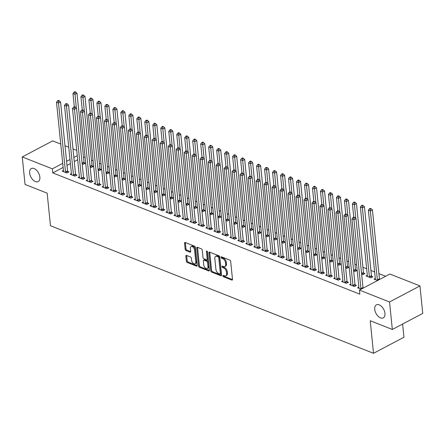 <?xml version="1.0" encoding="UTF-8"?>
<svg xmlns="http://www.w3.org/2000/svg" width="445" height="445" viewBox="0 0 445 445"><rect width="100%" height="100%" fill="white"/><g stroke="black" fill="none" stroke-linecap="round" stroke-linejoin="round"><path stroke-width="0.67" d="M222.873 275.867A0.79 0.467 -117.8 0 0 223.49 276.779L231.817 280.072A1.129 0.667 -117.8 0 0 232.245 280.072A1.129 0.667 -117.8 0 0 232.501 279.382L230.671 261.399A1.129 0.667 -117.8 0 0 229.787 260.086L221.46 256.798A0.79 0.467 -117.8 0 0 221.165 256.798A0.79 0.467 -117.8 0 0 220.981 257.282A0.79 0.467 -117.8 0 0 221.604 258.2L222.684 258.623A3.616 2.13 -117.8 0 1 225.515 262.811L225.665 264.308A3.616 2.13 -117.8 0 1 224.847 266.516A3.616 2.13 -117.8 0 1 223.485 266.516L222.405 266.093A0.79 0.467 -117.8 0 0 222.105 266.093A0.79 0.467 -117.8 0 0 221.927 266.572A0.79 0.467 -117.8 0 0 222.544 267.49L223.624 267.918A3.616 2.13 -117.8 0 1 226.455 272.101L226.611 273.603A3.616 2.13 -117.8 0 1 225.787 275.805A3.616 2.13 -117.8 0 1 224.425 275.811L223.351 275.383A0.79 0.467 -117.8 0 0 223.051 275.383A0.79 0.467 -117.8 0 0 222.873 275.867M223.707 275.522A0.79 0.467 -117.8 0 0 224.313 276.345L232.507 279.582M221.821 256.943A0.79 0.467 -117.8 0 0 222.428 257.766L223.501 258.189L222.684 258.623M222.761 266.232A0.79 0.467 -117.8 0 0 223.368 267.056L224.447 267.478L223.624 267.918M39.855 177.088A7.365 4.339 -117.8 0 0 36.54 170.246A7.365 4.339 -117.8 0 0 31.306 168.56A7.365 4.339 -117.8 0 0 29.637 173.049A7.365 4.339 -117.8 0 0 32.952 179.897A7.365 4.339 -117.8 0 0 38.187 181.582A7.365 4.339 -117.8 0 0 39.855 177.088M384.947 313.363A7.365 4.339 -117.8 0 0 381.632 306.522A7.365 4.339 -117.8 0 0 376.398 304.836A7.365 4.339 -117.8 0 0 374.729 309.325A7.365 4.339 -117.8 0 0 378.044 316.173A7.365 4.339 -117.8 0 0 383.279 317.858A7.365 4.339 -117.8 0 0 384.947 313.363M186.55 255.43A1.129 0.667 -117.8 0 0 186.121 255.43A1.129 0.667 -117.8 0 0 185.865 256.12L186.377 261.165A1.129 0.667 -117.8 0 0 187.262 262.478L196.512 266.127A1.129 0.667 -117.8 0 0 196.935 266.127A1.129 0.667 -117.8 0 0 197.191 265.437L195.366 247.453A1.129 0.667 -117.8 0 0 194.482 246.146L185.231 242.492A1.129 0.667 -117.8 0 0 184.809 242.492A1.129 0.667 -117.8 0 0 184.553 243.181L185.17 249.278A1.129 0.667 -117.8 0 0 186.055 250.585L190.015 252.148A1.129 0.667 -117.8 0 0 190.438 252.148A1.129 0.667 -117.8 0 0 190.694 251.458L190.388 248.438A3.02 1.78 -117.8 0 1 191.072 246.591A3.02 1.78 -117.8 0 1 193.219 247.287A3.02 1.78 -117.8 0 1 194.582 250.09L195.783 261.933A3.02 1.78 -117.8 0 1 195.099 263.774A3.02 1.78 -117.8 0 1 192.952 263.084A3.02 1.78 -117.8 0 1 191.589 260.275L191.389 258.3A1.129 0.667 -117.8 0 0 190.505 256.993L186.55 255.43M63.129 167.431L52.766 172.905L359.855 294.173L359.438 290.101L389.859 274.031L419.958 285.918L389.542 301.988L359.438 290.101M52.766 172.905L52.354 168.833L22.25 156.946L52.666 140.876L60.754 144.069M419.958 285.918L422.75 313.402L392.334 329.467L370.218 320.734L373.522 353.308L50.469 225.732L47.159 193.163L25.042 184.43L22.25 156.946M392.334 329.467L389.542 301.988M210.752 270.794A1.129 0.667 -117.8 0 0 211.636 272.101L220.887 275.75A1.129 0.667 -117.8 0 0 221.31 275.75A1.129 0.667 -117.8 0 0 221.566 275.06L219.741 257.077A1.129 0.667 -117.8 0 0 218.857 255.769L209.606 252.12A1.129 0.667 -117.8 0 0 209.183 252.12A1.129 0.667 -117.8 0 0 208.928 252.81L210.752 270.794L211.575 270.36A1.129 0.667 -117.8 0 0 212.46 271.667L221.571 275.266M208.699 270.938L199.449 267.289A1.129 0.667 -117.8 0 1 198.565 265.977L196.74 247.993A1.129 0.667 -117.8 0 1 196.996 247.309A1.129 0.667 -117.8 0 1 197.419 247.303L201.379 248.866A1.129 0.667 -117.8 0 1 202.264 250.179L203.003 257.471A1.129 0.667 -117.8 0 0 203.888 258.779L206.513 259.819A1.129 0.667 -117.8 0 0 206.942 259.813A1.129 0.667 -117.8 0 0 207.198 259.129L206.424 251.531A0.79 0.467 -117.8 0 1 206.602 251.052A0.79 0.467 -117.8 0 1 207.164 251.23A0.79 0.467 -117.8 0 1 207.526 251.965L209.378 270.248A1.129 0.667 -117.8 0 1 209.122 270.938A1.129 0.667 -117.8 0 1 208.699 270.938L209.367 270.588M373.522 353.308L403.943 337.238L402.603 324.043M71.417 173.595L70.143 174.262L74.932 176.159L76.991 175.069L75.695 174.562M90.157 166.992L91.375 167.47L93.433 166.386L92.137 165.874M87.387 179.897L86.113 180.57L90.902 182.461L92.961 181.376L91.664 180.865M106.127 173.294L107.345 173.778L109.398 172.693L108.107 172.182M103.357 186.205L102.083 186.878L106.872 188.769L108.93 187.684L107.634 187.173M122.097 179.602L123.315 180.086L125.368 178.996L124.077 178.489M119.327 192.513L118.053 193.186L122.842 195.077L124.895 193.987L123.604 193.48M138.061 185.91L139.285 186.388L141.338 185.304L140.047 184.792M135.291 198.815L134.023 199.488L138.812 201.379L140.865 200.294L139.574 199.783M154.031 192.212L155.255 192.696L157.308 191.611L156.017 191.1M151.261 205.123L149.987 205.796L154.782 207.687L156.835 206.602L155.544 206.091M170.001 198.52L171.219 199.004L173.277 197.914L171.987 197.408M167.231 211.431L165.957 212.104L170.752 213.995L172.805 212.91L171.514 212.398M185.971 204.828L187.189 205.306L189.247 204.222L187.951 203.71M183.201 217.733L181.927 218.406L186.716 220.297L188.775 219.213L187.484 218.706M201.941 211.13L203.159 211.614L205.217 210.53L203.921 210.018M199.171 224.041L197.897 224.714L202.686 226.605L204.744 225.52L203.448 225.009M217.911 217.438L219.129 217.922L221.187 216.837L219.891 216.326M215.141 230.349L213.867 231.022L218.656 232.913L220.714 231.828L219.418 231.317M233.881 223.746L235.099 224.224L237.152 223.14L235.861 222.628M231.111 236.657L229.837 237.324L234.626 239.221L236.679 238.131L235.388 237.624M249.845 230.054L251.069 230.532L253.122 229.448L251.831 228.936M247.075 242.959L245.807 243.632L250.596 245.523L252.649 244.439L251.358 243.927M265.815 236.356L267.039 236.84L269.091 235.755L267.801 235.244M263.045 249.267L261.771 249.94L266.566 251.831L268.619 250.746L267.328 250.235M281.785 242.664L283.009 243.142L285.061 242.058L283.771 241.552M279.015 255.575L277.741 256.242L282.536 258.139L284.589 257.049L283.298 256.543M297.755 248.972L298.973 249.45L301.031 248.366L299.741 247.854M294.985 261.877L293.711 262.55L298.5 264.441L300.559 263.357L299.268 262.845M313.725 255.274L314.943 255.758L317.001 254.673L315.705 254.162M310.955 268.185L309.681 268.858L314.47 270.749L316.529 269.664L315.232 269.153M329.695 261.582L330.913 262.066L332.971 260.976L331.675 260.47M326.925 274.493L325.651 275.166L330.44 277.057L332.498 275.967L331.202 275.461M345.665 267.89L346.883 268.368L348.936 267.284L347.645 266.772M342.895 280.795L341.621 281.468L346.41 283.359L348.468 282.275L347.172 281.763M361.635 274.192L362.853 274.676L364.906 273.592L363.615 273.08M361.168 289.189L357.591 287.776L358.865 287.103M377.61 280.5L374.028 279.093L375.302 278.42M77.675 159.744L74.276 161.541M70.399 163.588L67 165.384M385.62 276.267L378.895 273.614M374.646 271.934L370.913 270.46M366.658 268.78L362.925 267.306M356.595 264.808L354.943 264.152M348.613 261.654L346.961 260.998M340.631 258.501L338.973 257.85M332.643 255.347L330.991 254.696M324.661 252.193L323.003 251.542M316.673 249.039L315.021 248.388M308.691 245.89L307.033 245.234M300.703 242.736L299.051 242.08M292.721 239.582L291.069 238.932M284.733 236.429L283.081 235.778M276.751 233.275L275.099 232.624M268.769 230.121L267.111 229.47M260.781 226.972L259.129 226.316M252.799 223.818L251.141 223.162M244.811 220.664L243.159 220.008M236.829 217.51L235.177 216.86M228.841 214.357L227.189 213.706M220.859 211.203L219.207 210.552M212.877 208.049L211.219 207.398M204.889 204.9L203.237 204.244M196.907 201.746L195.249 201.09M188.919 198.592L187.267 197.942M180.937 195.438L179.279 194.788M172.949 192.285L171.297 191.634M164.967 189.131L163.315 188.48M156.985 185.982L155.327 185.326M148.997 182.828L147.345 182.172M141.015 179.674L139.357 179.018M133.027 176.52L131.375 175.87M125.045 173.366L123.387 172.716M117.057 170.213L115.405 169.562M109.075 167.059L107.423 166.408M101.093 163.91L99.435 163.254M93.105 160.756L91.453 160.1M85.123 157.602L83.465 156.952M367.32 275.266L366.046 275.939L370.835 277.83L372.893 276.745L371.597 276.234M350.877 283.949L349.603 284.622L354.398 286.513L356.451 285.429L355.16 284.917M353.647 271.038L354.865 271.522L356.923 270.438L355.633 269.926M334.907 277.641L333.633 278.314L338.428 280.205L340.481 279.121L339.19 278.615M337.677 264.736L338.901 265.214L340.953 264.13L339.663 263.618M318.937 271.339L317.669 272.012L322.458 273.903L324.511 272.818L323.22 272.307M321.707 258.428L322.931 258.912L324.983 257.827L323.693 257.316M302.967 265.031L301.699 265.704L306.488 267.595L308.541 266.511L307.25 265.999M305.743 252.12L306.961 252.604L309.014 251.52L307.723 251.008M287.003 258.723L285.729 259.396L290.518 261.287L292.576 260.203L291.28 259.691M289.773 245.818L290.991 246.296L293.044 245.212L291.753 244.7M271.033 252.421L269.759 253.094L274.548 254.985L276.606 253.9L275.31 253.389M273.803 239.51L275.021 239.994L277.079 238.904L275.783 238.398M255.063 246.113L253.789 246.786L258.578 248.677L260.637 247.592L259.34 247.081M257.833 233.202L259.051 233.686L261.109 232.602L259.813 232.09M239.093 239.805L237.819 240.478L242.608 242.369L244.667 241.285L243.376 240.773M241.863 226.9L243.081 227.378L245.139 226.294L243.843 225.782M223.123 233.503L221.849 234.176L226.644 236.067L228.697 234.977L227.406 234.47M225.893 220.592L227.111 221.076L229.169 219.986L227.879 219.48M207.153 227.195L205.879 227.868L210.674 229.759L212.727 228.674L211.436 228.163M209.923 214.284L211.147 214.768L213.2 213.683L211.909 213.172M191.183 220.887L189.915 221.56L194.704 223.451L196.757 222.367L195.466 221.855M193.953 207.982L195.177 208.46L197.23 207.376L195.939 206.864M175.219 214.585L173.945 215.252L178.734 217.149L180.787 216.059L179.496 215.552M177.989 201.674L179.207 202.158L181.26 201.068L179.969 200.561M159.249 208.277L157.975 208.95L162.764 210.841L164.822 209.756L163.526 209.245M162.019 195.366L163.237 195.85L165.295 194.765L163.999 194.254M143.279 201.969L142.005 202.642L146.794 204.533L148.853 203.448L147.556 202.937M146.049 189.064L147.267 189.542L149.325 188.458L148.029 187.946M127.309 195.667L126.035 196.334L130.824 198.231L132.883 197.141L131.587 196.634M130.079 182.756L131.297 183.234L133.355 182.15L132.059 181.643M111.339 189.359L110.065 190.032L114.86 191.923L116.913 190.838L115.622 190.327M114.109 176.448L115.327 176.932L117.385 175.847L116.095 175.336M95.369 183.051L94.095 183.724L98.89 185.615L100.943 184.53L99.652 184.019M98.139 170.14L99.363 170.624L101.415 169.539L100.125 169.028M79.399 176.743L78.131 177.416L82.92 179.307L84.973 178.222L83.682 177.716M82.169 163.838L83.393 164.316L85.446 163.232L84.155 162.72M63.429 170.441L62.161 171.114L66.95 173.005L69.003 171.92L67.712 171.408M77.263 155.672L73.859 157.469M69.987 159.516L66.589 161.312M62.712 163.359L52.354 168.833M65.003 145.749L68.736 147.223M72.991 148.903L76.724 150.377M225.787 275.805L226.611 275.372A3.616 2.13 -117.8 0 0 227.434 273.169L226.611 273.603M224.447 267.478A3.616 2.13 -117.8 0 1 227.278 271.667L227.434 273.169M224.847 266.516L225.671 266.082A3.616 2.13 -117.8 0 0 226.488 263.874L225.665 264.308M223.501 258.189A3.616 2.13 -117.8 0 1 226.338 262.378L226.488 263.874M209.745 252.17A1.129 0.667 -117.8 0 0 209.745 252.376L211.575 270.36M219.88 274.014A0.79 0.467 -117.8 0 0 220.18 274.014A0.79 0.467 -117.8 0 0 220.358 273.53L218.756 257.744A0.79 0.467 -117.8 0 0 218.133 256.826L216.999 256.381A3.616 2.13 -117.8 0 0 215.636 256.381A3.616 2.13 -117.8 0 0 214.818 258.584L215.914 269.375A3.616 2.13 -117.8 0 0 218.745 273.564L219.88 274.014M220.18 274.014L221.004 273.58A0.79 0.467 -117.8 0 0 221.182 273.096L220.358 273.53M215.636 256.381L216.459 255.947A3.616 2.13 -117.8 0 1 217.822 255.947L218.957 256.392A0.79 0.467 -117.8 0 1 219.58 257.31L221.182 273.096M209.384 270.454L200.272 266.855L199.449 267.289M197.558 247.359A1.129 0.667 -117.8 0 0 197.558 247.559L199.388 265.543A1.129 0.667 -117.8 0 0 200.272 266.855M206.942 259.813L207.765 259.379A1.129 0.667 -117.8 0 0 208.021 258.69L207.275 251.353M203.771 265.036A3.02 1.78 -117.8 0 0 205.134 267.846A3.02 1.78 -117.8 0 0 207.281 268.541A3.02 1.78 -117.8 0 0 207.965 266.694L207.542 262.522A1.129 0.667 -117.8 0 0 206.658 261.215L204.033 260.18A1.129 0.667 -117.8 0 0 203.604 260.18A1.129 0.667 -117.8 0 0 203.348 260.87L203.771 265.036M207.281 268.541L208.104 268.101A3.02 1.78 -117.8 0 0 208.788 266.26L207.965 266.694M203.604 260.18L204.427 259.747A1.129 0.667 -117.8 0 1 204.856 259.747L207.481 260.781A1.129 0.667 -117.8 0 1 208.366 262.088L208.788 266.26M195.099 263.774L195.922 263.34A3.02 1.78 -117.8 0 0 196.607 261.499L195.783 261.933M191.072 246.591L191.895 246.157A3.02 1.78 -117.8 0 1 194.042 246.853A3.02 1.78 -117.8 0 1 195.405 249.656L196.607 261.499M185.37 242.547A1.129 0.667 -117.8 0 0 185.37 242.748L185.993 248.844A1.129 0.667 -117.8 0 0 186.878 250.151L190.699 251.659M186.683 255.486A1.129 0.667 -117.8 0 0 186.689 255.686L187.2 260.731A1.129 0.667 -117.8 0 0 188.085 262.038L197.196 265.637M379.607 279.449L379.524 279.221A1.151 0.679 62.2 0 1 379.424 278.815L372.426 209.907L370.374 210.991L368.377 210.201L375.374 279.115A1.151 0.679 62.2 0 1 375.358 279.471L375.324 279.599M377.527 280.472L377.466 280.305A1.151 0.679 62.2 0 1 377.371 279.899L370.374 210.991L370.257 209.106L371.074 208.672L370.279 208.355L369.456 208.788L370.257 209.106M368.377 210.201L369.456 208.788M371.074 208.672L372.426 209.907M360.928 288.588L362.986 287.503L355.983 218.59L353.931 219.68L360.928 288.588A1.151 0.679 -117.8 0 0 361.023 288.989L361.09 289.155M353.814 217.794L354.637 217.355L353.836 217.043L353.013 217.477L353.814 217.794L353.931 219.68L351.934 218.89L358.931 287.798A1.151 0.679 -117.8 0 1 358.915 288.154L358.881 288.288M362.986 287.503A1.151 0.679 -117.8 0 0 363.081 287.904L363.165 288.132M355.983 218.59L354.637 217.355M353.013 217.477L351.934 218.89M371.97 277.229L371.536 276.067A1.151 0.679 62.2 0 1 371.442 275.661L364.444 206.753L362.386 207.837L360.389 207.053L367.392 275.961A1.151 0.679 62.2 0 1 367.37 276.317L367.336 276.445M369.545 277.318L369.483 277.152A1.151 0.679 62.2 0 1 369.383 276.745L362.386 207.837L362.269 205.952L363.092 205.518L362.291 205.206L361.474 205.64L362.269 205.952M360.389 207.053L361.474 205.64M363.092 205.518L364.444 206.753M363.988 274.076L363.554 272.913A1.151 0.679 62.2 0 1 363.454 272.507L356.456 203.599L354.404 204.683L352.407 203.899L353.747 217.088M355.794 218.417L354.287 202.798L355.104 202.364L354.309 202.052L353.486 202.486L354.287 202.798M352.407 203.899L353.486 202.486M355.104 202.364L356.456 203.599M352.946 285.434L354.999 284.349L348.001 215.436L345.943 216.526L352.946 285.434A1.151 0.679 -117.8 0 0 353.041 285.835L353.102 286.002M345.826 214.64L346.649 214.206L345.854 213.889L345.031 214.323L345.826 214.64L345.943 216.526L343.946 215.736L350.949 284.644A1.151 0.679 -117.8 0 1 350.927 285L350.899 285.134M354.999 284.349A1.151 0.679 -117.8 0 0 355.093 284.75L355.527 285.918M348.001 215.436L346.649 214.206M345.031 214.323L343.946 215.736M344.958 282.28L347.017 281.195L340.013 212.287L337.961 213.372L344.958 282.28A1.151 0.679 -117.8 0 0 345.059 282.681L345.12 282.853M337.844 211.486L338.667 211.052L337.866 210.735L337.043 211.169L337.844 211.486L337.961 213.372L335.964 212.582L342.962 281.49A1.151 0.679 -117.8 0 1 342.945 281.846L342.911 281.98M347.017 281.195A1.151 0.679 -117.8 0 0 347.111 281.596L347.545 282.764M340.013 212.287L338.667 211.052M337.043 211.169L335.964 212.582M356 270.927L355.566 269.759A1.151 0.679 62.2 0 1 355.472 269.358L348.474 200.445L346.416 201.535L344.419 200.745L345.759 213.939M347.812 215.269L346.299 199.649L347.122 199.215L346.321 198.898L345.504 199.332L346.299 199.649M344.419 200.745L345.504 199.332M347.122 199.215L348.474 200.445M348.018 267.773L347.584 266.605A1.151 0.679 62.2 0 1 347.489 266.205L340.486 197.296L338.434 198.381L336.437 197.591L337.777 210.785M339.83 212.115L338.317 196.495L339.14 196.061L338.339 195.744L337.516 196.178L338.317 196.495M336.437 197.591L337.516 196.178M339.14 196.061L340.486 197.296M336.976 279.126L339.029 278.042L332.031 209.133L329.973 210.218L336.976 279.126A1.151 0.679 -117.8 0 0 337.071 279.532L337.132 279.699M329.856 208.332L330.68 207.898L329.884 207.581L329.061 208.015L329.856 208.332L329.973 210.218L327.982 209.428L334.979 278.336A1.151 0.679 -117.8 0 1 334.957 278.698L334.929 278.826M339.029 278.042A1.151 0.679 -117.8 0 0 339.129 278.442L339.557 279.61M332.031 209.133L330.68 207.898M329.061 208.015L327.982 209.428M328.989 275.972L331.047 274.888L324.043 205.979L321.991 207.064L328.989 275.972A1.151 0.679 -117.8 0 0 329.089 276.378L329.15 276.545M321.874 205.178L322.697 204.744L321.896 204.427L321.073 204.867L321.874 205.178L321.991 207.064L319.994 206.274L326.992 275.188A1.151 0.679 -117.8 0 1 326.975 275.544L326.942 275.672M331.047 274.888A1.151 0.679 -117.8 0 0 331.141 275.294L331.575 276.456M324.043 205.979L322.697 204.744M321.073 204.867L319.994 206.274M340.03 264.619L339.596 263.451A1.151 0.679 62.2 0 1 339.502 263.051L332.504 194.142L330.446 195.227L328.449 194.437L329.79 207.631M331.842 208.961L330.329 193.341L331.152 192.908L330.357 192.59L329.534 193.024L330.329 193.341M328.449 194.437L329.534 193.024M331.152 192.908L332.504 194.142M321.006 272.818L323.059 271.734L316.061 202.825L314.009 203.91L321.006 272.818A1.151 0.679 -117.8 0 0 321.101 273.224L321.162 273.391M313.892 202.024L314.71 201.591L313.914 201.279L313.091 201.713L313.892 202.024L314.009 203.91L312.012 203.126L319.009 272.034A1.151 0.679 -117.8 0 1 318.993 272.39L318.959 272.518M323.059 271.734A1.151 0.679 -117.8 0 0 323.159 272.14L323.587 273.302M316.061 202.825L314.71 201.591M313.091 201.713L312.012 203.126M332.048 261.465L331.614 260.297A1.151 0.679 62.2 0 1 331.519 259.897L324.516 190.988L322.464 192.073L320.467 191.283L321.807 204.478M323.86 205.807L322.347 190.187L323.17 189.754L322.369 189.436L321.546 189.87L322.347 190.187M320.467 191.283L321.546 189.87M323.17 189.754L324.516 190.988M313.019 269.67L315.077 268.58L308.079 199.672L306.021 200.756L313.019 269.67A1.151 0.679 -117.8 0 0 313.119 270.07L313.18 270.237M305.904 198.87L306.727 198.437L305.926 198.125L305.109 198.559L305.904 198.87L306.021 200.756L304.024 199.972L311.027 268.88A1.151 0.679 -117.8 0 1 311.005 269.236L310.972 269.37M315.077 268.58A1.151 0.679 -117.8 0 0 315.171 268.986L315.605 270.148M308.079 199.672L306.727 198.437M305.109 198.559L304.024 199.972M324.06 258.311L323.632 257.149A1.151 0.679 62.2 0 1 323.532 256.743L316.534 187.835L314.476 188.919L312.485 188.129L313.825 201.324M315.872 202.653L314.365 187.034L315.182 186.6L314.387 186.288L313.564 186.722L314.365 187.034M312.485 188.129L313.564 186.722M315.182 186.6L316.534 187.835M305.036 266.516L307.095 265.431L300.091 196.518L298.039 197.608L305.036 266.516A1.151 0.679 -117.8 0 0 305.131 266.917L305.198 267.083M297.922 195.722L298.745 195.288L297.944 194.971L297.121 195.405L297.922 195.722L298.039 197.608L296.042 196.818L303.039 265.726A1.151 0.679 -117.8 0 1 303.023 266.082L302.989 266.216M307.095 265.431A1.151 0.679 -117.8 0 0 307.189 265.832L307.623 267M300.091 196.518L298.745 195.288M297.121 195.405L296.042 196.818M316.078 255.157L315.644 253.995A1.151 0.679 62.2 0 1 315.55 253.589L308.552 184.681L306.494 185.765L304.497 184.981L305.837 198.17M307.89 199.499L306.377 183.88L307.2 183.446L306.399 183.134L305.582 183.568L306.377 183.88M304.497 184.981L305.582 183.568M307.2 183.446L308.552 184.681M297.054 263.362L299.107 262.277L292.109 193.369L290.051 194.454L297.054 263.362A1.151 0.679 -117.8 0 0 297.149 263.763L297.21 263.935M289.934 192.568L290.757 192.134L289.962 191.817L289.139 192.251L289.934 192.568L290.051 194.454L288.054 193.664L295.057 262.572A1.151 0.679 -117.8 0 1 295.035 262.928L295.007 263.062M299.107 262.277A1.151 0.679 -117.8 0 0 299.201 262.678L299.635 263.846M292.109 193.369L290.757 192.134M289.139 192.251L288.054 193.664M308.09 252.004L307.662 250.841A1.151 0.679 62.2 0 1 307.562 250.44L300.564 181.527L298.512 182.617L296.515 181.827L297.855 195.021M299.902 196.351L298.395 180.731L299.212 180.292L298.417 179.98L297.594 180.414L298.395 180.731M296.515 181.827L297.594 180.414M299.212 180.292L300.564 181.527M289.066 260.208L291.125 259.123L284.121 190.215L282.069 191.3L289.066 260.208A1.151 0.679 -117.8 0 0 289.161 260.609L289.228 260.781M281.952 189.414L282.775 188.98L281.974 188.663L281.151 189.097L281.952 189.414L282.069 191.3L280.072 190.51L287.07 259.418A1.151 0.679 -117.8 0 1 287.053 259.78L287.019 259.908M291.125 259.123A1.151 0.679 -117.8 0 0 291.219 259.524L291.653 260.692M284.121 190.215L282.775 188.98M281.151 189.097L280.072 190.51M300.108 248.855L299.674 247.687A1.151 0.679 62.2 0 1 299.58 247.287L292.582 178.373L290.524 179.463L288.527 178.673L289.867 191.867M291.92 193.197L290.407 177.577L291.23 177.143L290.429 176.826L289.612 177.26L290.407 177.577M288.527 178.673L289.612 177.26M291.23 177.143L292.582 178.373M281.084 257.054L283.137 255.97L276.139 187.061L274.081 188.146L281.084 257.054A1.151 0.679 -117.8 0 0 281.179 257.46L281.24 257.627M273.964 186.26L274.788 185.826L273.992 185.509L273.169 185.943L273.964 186.26L274.081 188.146L272.09 187.356L279.087 256.27A1.151 0.679 -117.8 0 1 279.065 256.626L279.037 256.754M283.137 255.97A1.151 0.679 -117.8 0 0 283.237 256.37L283.665 257.538M276.139 187.061L274.788 185.826M273.169 185.943L272.09 187.356M292.126 245.701L291.692 244.533A1.151 0.679 62.2 0 1 291.597 244.133L284.594 175.224L282.542 176.309L280.545 175.519L281.885 188.713M283.938 190.043L282.425 174.423L283.248 173.989L282.447 173.672L281.624 174.106L282.425 174.423M280.545 175.519L281.624 174.106M283.248 173.989L284.594 175.224M273.096 253.9L275.155 252.816L268.151 183.907L266.099 184.992L273.096 253.9A1.151 0.679 -117.8 0 0 273.197 254.306L273.258 254.473M265.982 183.106L266.805 182.672L266.004 182.361L265.181 182.795L265.982 183.106L266.099 184.992L264.102 184.208L271.1 253.116A1.151 0.679 -117.8 0 1 271.083 253.472L271.05 253.6M275.155 252.816A1.151 0.679 -117.8 0 0 275.249 253.222L275.683 254.384M268.151 183.907L266.805 182.672M265.181 182.795L264.102 184.208M284.138 242.547L283.704 241.379A1.151 0.679 62.2 0 1 283.61 240.979L276.612 172.07L274.554 173.155L272.557 172.365L273.897 185.559M275.95 186.889L274.437 171.269L275.26 170.835L274.465 170.518L273.642 170.952L274.437 171.269M272.557 172.365L273.642 170.952M275.26 170.835L276.612 172.07M265.114 250.752L267.167 249.662L260.169 180.753L258.117 181.838L265.114 250.752A1.151 0.679 -117.8 0 0 265.209 251.152L265.27 251.319M258 179.952L258.818 179.519L258.022 179.207L257.199 179.641L258 179.952L258.117 181.838L256.12 181.054L263.117 249.962A1.151 0.679 -117.8 0 1 263.101 250.318L263.067 250.452M267.167 249.662A1.151 0.679 -117.8 0 0 267.267 250.068L267.695 251.23M260.169 180.753L258.818 179.519M257.199 179.641L256.12 181.054M276.156 239.393L275.722 238.231A1.151 0.679 62.2 0 1 275.627 237.825L268.624 168.916L266.572 170.001L264.575 169.211L265.915 182.406M267.968 183.735L266.455 168.115L267.278 167.682L266.477 167.364L265.654 167.804L266.455 168.115M264.575 169.211L265.654 167.804M267.278 167.682L268.624 168.916M257.127 247.598L259.185 246.513L252.187 177.599L250.129 178.69L257.127 247.598A1.151 0.679 -117.8 0 0 257.227 247.999L257.288 248.165M250.012 176.804L250.835 176.37L250.034 176.053L249.217 176.487L250.012 176.804L250.129 178.69L248.132 177.9L255.135 246.808A1.151 0.679 -117.8 0 1 255.113 247.164L255.08 247.298M259.185 246.513A1.151 0.679 -117.8 0 0 259.279 246.914L259.713 248.076M252.187 177.599L250.835 176.37M249.217 176.487L248.132 177.9M268.168 236.239L267.74 235.077A1.151 0.679 62.2 0 1 267.64 234.671L260.642 165.763L258.584 166.847L256.593 166.063L257.933 179.252M259.98 180.581L258.467 164.962L259.29 164.528L258.495 164.216L257.672 164.65L258.467 164.962M256.593 166.063L257.672 164.65M259.29 164.528L260.642 165.763M249.144 244.444L251.197 243.359L244.199 174.451L242.147 175.536L249.144 244.444A1.151 0.679 -117.8 0 0 249.239 244.845L249.306 245.011M242.03 173.65L242.848 173.216L242.052 172.899L241.229 173.333L242.03 173.65L242.147 175.536L240.15 174.746L247.147 243.654A1.151 0.679 -117.8 0 1 247.131 244.01L247.097 244.144M251.197 243.359A1.151 0.679 -117.8 0 0 251.297 243.76L251.731 244.928M244.199 174.451L242.848 173.216M241.229 173.333L240.15 174.746M260.186 233.085L259.752 231.923A1.151 0.679 62.2 0 1 259.658 231.517L252.654 162.609L250.602 163.693L248.605 162.909L249.945 176.098M251.998 177.427L250.485 161.808L251.308 161.374L250.507 161.062L249.684 161.496L250.485 161.808M248.605 162.909L249.684 161.496M251.308 161.374L252.654 162.609M241.162 241.29L243.215 240.205L236.217 171.297L234.159 172.382L241.162 241.29A1.151 0.679 -117.8 0 0 241.257 241.691L241.318 241.863M234.042 170.496L234.865 170.062L234.064 169.745L233.247 170.179L234.042 170.496L234.159 172.382L232.162 171.592L239.165 240.5A1.151 0.679 -117.8 0 1 239.143 240.856L239.115 240.99M243.215 240.205A1.151 0.679 -117.8 0 0 243.309 240.606L243.743 241.774M236.217 171.297L234.865 170.062M233.247 170.179L232.162 171.592M252.198 229.937L251.77 228.769A1.151 0.679 62.2 0 1 251.67 228.368L244.672 159.455L242.62 160.545L240.623 159.755L241.963 172.949M244.01 174.279L242.503 158.659L243.32 158.225L242.525 157.908L241.702 158.342L242.503 158.659M240.623 159.755L241.702 158.342M243.32 158.225L244.672 159.455M233.174 238.136L235.233 237.052L228.229 168.143L226.177 169.228L233.174 238.136A1.151 0.679 -117.8 0 0 233.269 238.542L233.336 238.709M226.06 167.342L226.883 166.908L226.082 166.591L225.259 167.025L226.06 167.342L226.177 169.228L224.18 168.438L231.178 237.346A1.151 0.679 -117.8 0 1 231.161 237.708L231.127 237.836M235.233 237.052A1.151 0.679 -117.8 0 0 235.327 237.452L235.761 238.62M228.229 168.143L226.883 166.908M225.259 167.025L224.18 168.438M244.216 226.783L243.782 225.615A1.151 0.679 62.2 0 1 243.688 225.215L236.69 156.306L234.632 157.391L232.635 156.601L233.975 169.795M236.028 171.125L234.515 155.505L235.338 155.071L234.537 154.754L233.72 155.188L234.515 155.505M232.635 156.601L233.72 155.188M235.338 155.071L236.69 156.306M225.192 234.982L227.245 233.898L220.247 164.989L218.189 166.074L225.192 234.982A1.151 0.679 -117.8 0 0 225.287 235.388L225.348 235.555M218.072 164.188L218.895 163.754L218.1 163.437L217.277 163.877L218.072 164.188L218.189 166.074L216.198 165.284L223.195 234.198A1.151 0.679 -117.8 0 1 223.173 234.554L223.145 234.682M227.245 233.898A1.151 0.679 -117.8 0 0 227.339 234.304L227.773 235.466M220.247 164.989L218.895 163.754M217.277 163.877L216.198 165.284M236.234 223.629L235.8 222.461A1.151 0.679 62.2 0 1 235.705 222.061L228.702 153.152L226.65 154.237L224.653 153.447L225.993 166.641M228.046 167.971L226.533 152.351L227.356 151.917L226.555 151.6L225.732 152.034L226.533 152.351M224.653 153.447L225.732 152.034M227.356 151.917L228.702 153.152M217.205 231.828L219.263 230.744L212.259 161.835L210.207 162.92L217.205 231.828A1.151 0.679 -117.8 0 0 217.305 232.234L217.366 232.401M210.09 161.034L210.913 160.601L210.112 160.289L209.289 160.723L210.09 161.034L210.207 162.92L208.21 162.136L215.208 231.044A1.151 0.679 -117.8 0 1 215.191 231.4L215.158 231.528M219.263 230.744A1.151 0.679 -117.8 0 0 219.357 231.15L219.791 232.312M212.259 161.835L210.913 160.601M209.289 160.723L208.21 162.136M228.246 220.475L227.812 219.307A1.151 0.679 62.2 0 1 227.718 218.907L220.72 149.998L218.662 151.083L216.665 150.293L218.006 163.487M220.058 164.817L218.545 149.197L219.368 148.763L218.573 148.446L217.75 148.88L218.545 149.197M216.665 150.293L217.75 148.88M219.368 148.763L220.72 149.998M209.222 228.68L211.275 227.59L204.277 158.681L202.219 159.766L209.222 228.68A1.151 0.679 -117.8 0 0 209.317 229.08L209.378 229.247M202.108 157.886L202.926 157.447L202.13 157.135L201.307 157.569L202.108 157.886L202.219 159.766L200.228 158.982L207.225 227.89A1.151 0.679 -117.8 0 1 207.209 228.246L207.175 228.38M211.275 227.59A1.151 0.679 -117.8 0 0 211.375 227.996L211.803 229.158M204.277 158.681L202.926 157.447M201.307 157.569L200.228 158.982M220.264 217.321L219.83 216.159A1.151 0.679 62.2 0 1 219.735 215.753L212.732 146.844L210.68 147.929L208.683 147.145L210.023 160.334M212.076 161.663L210.563 146.043L211.386 145.61L210.585 145.298L209.762 145.732L210.563 146.043M208.683 147.145L209.762 145.732M211.386 145.61L212.732 146.844M201.235 225.526L203.293 224.441L196.295 155.528L194.237 156.618L201.235 225.526A1.151 0.679 -117.8 0 0 201.335 225.927L201.396 226.093M194.12 154.732L194.943 154.298L194.142 153.981L193.325 154.415L194.12 154.732L194.237 156.618L192.24 155.828L199.243 224.736A1.151 0.679 -117.8 0 1 199.221 225.092L199.188 225.226M203.293 224.441A1.151 0.679 -117.8 0 0 203.387 224.842L203.821 226.01M196.295 155.528L194.943 154.298M193.325 154.415L192.24 155.828M212.276 214.167L211.848 213.005A1.151 0.679 62.2 0 1 211.748 212.599L204.75 143.691L202.692 144.775L200.701 143.991L202.036 157.18M204.088 158.509L202.575 142.889L203.398 142.456L202.603 142.144L201.78 142.578L202.575 142.889M200.701 143.991L201.78 142.578M203.398 142.456L204.75 143.691M193.252 222.372L195.305 221.287L188.307 152.379L186.255 153.464L193.252 222.372A1.151 0.679 -117.8 0 0 193.347 222.773L193.408 222.945M186.138 151.578L186.956 151.144L186.16 150.827L185.337 151.261L186.138 151.578L186.255 153.464L184.258 152.674L191.255 221.582A1.151 0.679 -117.8 0 1 191.239 221.938L191.205 222.072M195.305 221.287A1.151 0.679 -117.8 0 0 195.405 221.688L195.833 222.856M188.307 152.379L186.956 151.144M185.337 151.261L184.258 152.674M204.294 211.013L203.86 209.851A1.151 0.679 62.2 0 1 203.766 209.45L196.762 140.537L194.71 141.627L192.713 140.837L194.053 154.031M196.106 155.361L194.593 139.741L195.416 139.307L194.615 138.99L193.792 139.424L194.593 139.741M192.713 140.837L193.792 139.424M195.416 139.307L196.762 140.537M185.27 219.218L187.323 218.133L180.325 149.225L178.267 150.31L185.27 219.218A1.151 0.679 -117.8 0 0 185.365 219.619L185.426 219.791M178.15 148.424L178.973 147.99L178.172 147.673L177.355 148.107L178.15 148.424L178.267 150.31L176.27 149.52L183.273 218.428A1.151 0.679 -117.8 0 1 183.251 218.79L183.218 218.918M187.323 218.133A1.151 0.679 -117.8 0 0 187.417 218.534L187.851 219.702M180.325 149.225L178.973 147.99M177.355 148.107L176.27 149.52M196.306 207.865L195.878 206.697A1.151 0.679 62.2 0 1 195.778 206.296L188.78 137.388L186.728 138.473L184.731 137.683L186.071 150.877M188.118 152.207L186.611 136.587L187.428 136.153L186.633 135.836L185.81 136.27L186.611 136.587M184.731 137.683L185.81 136.27M187.428 136.153L188.78 137.388M188.324 204.711L187.89 203.543A1.151 0.679 62.2 0 1 187.796 203.143L180.798 134.234L178.74 135.319L176.743 134.529L178.083 147.723M180.136 149.053L178.623 133.433L179.446 132.999L178.645 132.682L177.828 133.116L178.623 133.433M176.743 134.529L177.828 133.116M179.446 132.999L180.798 134.234M180.342 201.557L179.908 200.389A1.151 0.679 62.2 0 1 179.813 199.989L172.81 131.08L170.758 132.165L168.761 131.375L170.101 144.569M172.148 145.899L170.641 130.279L171.459 129.845L170.663 129.528L169.84 129.962L170.641 130.279M168.761 131.375L169.84 129.962M171.459 129.845L172.81 131.08M172.354 198.403L171.92 197.241A1.151 0.679 62.2 0 1 171.826 196.835L164.828 127.926L162.77 129.011L160.773 128.221L162.114 141.415M164.166 142.745L162.653 127.125L163.476 126.692L162.681 126.374L161.858 126.814L162.653 127.125M160.773 128.221L161.858 126.814M163.476 126.692L164.828 127.926M164.372 195.249L163.938 194.087A1.151 0.679 62.2 0 1 163.843 193.681L156.84 124.772L154.788 125.857L152.791 125.073L154.131 138.262M156.184 139.591L154.671 123.971L155.494 123.538L154.693 123.226L153.87 123.66L154.671 123.971M152.791 125.073L153.87 123.66M155.494 123.538L156.84 124.772M156.384 192.095L155.956 190.933A1.151 0.679 62.2 0 1 155.856 190.527L148.858 121.618L146.8 122.703L144.809 121.919L146.144 135.108M148.196 136.443L146.683 120.823L147.506 120.384L146.711 120.072L145.888 120.506L146.683 120.823M144.809 121.919L145.888 120.506M147.506 120.384L148.858 121.618M148.402 188.947L147.968 187.779A1.151 0.679 62.2 0 1 147.873 187.378L140.87 118.465L138.818 119.555L136.821 118.765L138.161 131.959M140.214 133.289L138.701 117.669L139.524 117.235L138.723 116.918L137.9 117.352L138.701 117.669M136.821 118.765L137.9 117.352M139.524 117.235L140.87 118.465M177.282 216.064L179.341 214.98L172.337 146.071L170.285 147.156L177.282 216.064A1.151 0.679 -117.8 0 0 177.377 216.47L177.444 216.637M170.168 145.27L170.991 144.836L170.19 144.519L169.367 144.953L170.168 145.27L170.285 147.156L168.288 146.366L175.286 215.28A1.151 0.679 -117.8 0 1 175.269 215.636L175.235 215.764M179.341 214.98A1.151 0.679 -117.8 0 0 179.435 215.38L179.869 216.548M172.337 146.071L170.991 144.836M169.367 144.953L168.288 146.366M169.3 212.91L171.353 211.826L164.355 142.917L162.297 144.002L169.3 212.91A1.151 0.679 -117.8 0 0 169.395 213.316L169.456 213.483M162.18 142.116L163.004 141.682L162.208 141.371L161.385 141.805L162.18 142.116L162.297 144.002L160.3 143.218L167.303 212.126A1.151 0.679 -117.8 0 1 167.281 212.482L167.253 212.61M171.353 211.826A1.151 0.679 -117.8 0 0 171.447 212.232L171.881 213.394M164.355 142.917L163.004 141.682M161.385 141.805L160.3 143.218M161.312 209.762L163.371 208.672L156.367 139.763L154.315 140.848L161.312 209.762A1.151 0.679 -117.8 0 0 161.413 210.162L161.474 210.329M154.198 138.962L155.021 138.529L154.22 138.217L153.397 138.651L154.198 138.962L154.315 140.848L152.318 140.064L159.316 208.972A1.151 0.679 -117.8 0 1 159.299 209.328L159.266 209.462M163.371 208.672A1.151 0.679 -117.8 0 0 163.465 209.078L163.899 210.24M156.367 139.763L155.021 138.529M153.397 138.651L152.318 140.064M153.33 206.608L155.383 205.523L148.385 136.609L146.327 137.7L153.33 206.608A1.151 0.679 -117.8 0 0 153.425 207.008L153.486 207.175M146.21 135.814L147.034 135.38L146.238 135.063L145.415 135.497L146.21 135.814L146.327 137.7L144.336 136.91L151.333 205.818A1.151 0.679 -117.8 0 1 151.317 206.174L151.283 206.308M155.383 205.523A1.151 0.679 -117.8 0 0 155.483 205.924L155.911 207.086M148.385 136.609L147.034 135.38M145.415 135.497L144.336 136.91M145.343 203.454L147.401 202.369L140.403 133.461L138.345 134.546L145.343 203.454A1.151 0.679 -117.8 0 0 145.443 203.855L145.504 204.021M138.228 132.66L139.051 132.226L138.25 131.909L137.433 132.343L138.228 132.66L138.345 134.546L136.348 133.756L143.351 202.664A1.151 0.679 -117.8 0 1 143.329 203.02L143.296 203.154M147.401 202.369A1.151 0.679 -117.8 0 0 147.495 202.77L147.929 203.938M140.403 133.461L139.051 132.226M137.433 132.343L136.348 133.756M137.36 200.3L139.413 199.215L132.415 130.307L130.363 131.392L137.36 200.3A1.151 0.679 -117.8 0 0 137.455 200.701L137.516 200.873M130.246 129.506L131.064 129.072L130.268 128.755L129.445 129.189L130.246 129.506L130.363 131.392L128.366 130.602L135.363 199.51A1.151 0.679 -117.8 0 1 135.347 199.872L135.313 200M139.413 199.215A1.151 0.679 -117.8 0 0 139.513 199.616L139.941 200.784M132.415 130.307L131.064 129.072M129.445 129.189L128.366 130.602M129.378 197.146L131.431 196.061L124.433 127.153L122.375 128.238L129.378 197.146A1.151 0.679 -117.8 0 0 129.473 197.552L129.534 197.719M122.258 126.352L123.081 125.918L122.28 125.601L121.463 126.035L122.258 126.352L122.375 128.238L120.378 127.448L127.381 196.356A1.151 0.679 -117.8 0 1 127.359 196.718L127.326 196.846M131.431 196.061A1.151 0.679 -117.8 0 0 131.525 196.462L131.959 197.63M124.433 127.153L123.081 125.918M121.463 126.035L120.378 127.448M140.414 185.793L139.986 184.625A1.151 0.679 62.2 0 1 139.886 184.224L132.888 115.316L130.836 116.401L128.839 115.611L130.179 128.805M132.226 130.135L130.719 114.515L131.536 114.081L130.741 113.764L129.918 114.198L130.719 114.515M128.839 115.611L129.918 114.198M131.536 114.081L132.888 115.316M121.39 193.992L123.449 192.908L116.445 123.999L114.393 125.084L121.39 193.992A1.151 0.679 -117.8 0 0 121.485 194.398L121.552 194.565M114.276 123.198L115.099 122.764L114.298 122.447L113.475 122.887L114.276 123.198L114.393 125.084L112.396 124.294L119.394 193.208A1.151 0.679 -117.8 0 1 119.377 193.564L119.343 193.692M123.449 192.908A1.151 0.679 -117.8 0 0 123.543 193.314L123.977 194.476M116.445 123.999L115.099 122.764M113.475 122.887L112.396 124.294M132.432 182.639L131.998 181.471A1.151 0.679 62.2 0 1 131.904 181.071L124.906 112.162L122.848 113.247L120.851 112.457L122.191 125.651M124.244 126.981L122.731 111.361L123.554 110.927L122.753 110.61L121.936 111.044L122.731 111.361M120.851 112.457L121.936 111.044M123.554 110.927L124.906 112.162M113.408 190.838L115.461 189.754L108.463 120.845L106.405 121.93L113.408 190.838A1.151 0.679 -117.8 0 0 113.503 191.244L113.564 191.411M106.288 120.044L107.112 119.61L106.316 119.299L105.493 119.733L106.288 120.044L106.405 121.93L104.408 121.146L111.411 190.054A1.151 0.679 -117.8 0 1 111.389 190.41L111.361 190.538M115.461 189.754A1.151 0.679 -117.8 0 0 115.555 190.16L115.989 191.322M108.463 120.845L107.112 119.61M105.493 119.733L104.408 121.146M124.45 179.485L124.016 178.317A1.151 0.679 62.2 0 1 123.916 177.917L116.918 109.008L114.866 110.093L112.869 109.303L114.209 122.497M116.256 123.827L114.749 108.207L115.567 107.773L114.771 107.456L113.948 107.89L114.749 108.207M112.869 109.303L113.948 107.89M115.567 107.773L116.918 109.008M105.421 187.69L107.479 186.6L100.475 117.691L98.423 118.776L105.421 187.69A1.151 0.679 -117.8 0 0 105.521 188.09L105.582 188.257M98.306 116.896L99.129 116.457L98.328 116.145L97.505 116.579L98.306 116.896L98.423 118.776L96.426 117.992L103.424 186.9A1.151 0.679 -117.8 0 1 103.407 187.256L103.374 187.389M107.479 186.6A1.151 0.679 -117.8 0 0 107.573 187.006L108.007 188.168M100.475 117.691L99.129 116.457M97.505 116.579L96.426 117.992M116.462 176.331L116.028 175.169A1.151 0.679 62.2 0 1 115.934 174.763L108.936 105.854L106.878 106.939L104.881 106.155L106.222 119.343M108.274 120.673L106.761 105.053L107.584 104.62L106.783 104.308L105.966 104.742L106.761 105.053M104.881 106.155L105.966 104.742M107.584 104.62L108.936 105.854M97.438 184.536L99.491 183.451L92.493 114.537L90.435 115.628L97.438 184.536A1.151 0.679 -117.8 0 0 97.533 184.936L97.594 185.103M90.318 113.742L91.142 113.308L90.346 112.991L89.523 113.425L90.318 113.742L90.435 115.628L88.444 114.838L95.441 183.746A1.151 0.679 -117.8 0 1 95.419 184.102L95.391 184.236M99.491 183.451A1.151 0.679 -117.8 0 0 99.591 183.852L100.019 185.02M92.493 114.537L91.142 113.308M89.523 113.425L88.444 114.838M108.48 173.177L108.046 172.015A1.151 0.679 62.2 0 1 107.951 171.609L100.948 102.7L98.896 103.785L96.899 103.001L98.239 116.189M100.292 117.519L98.779 101.899L99.602 101.466L98.801 101.154L97.978 101.588L98.779 101.899M96.899 103.001L97.978 101.588M99.602 101.466L100.948 102.7M89.451 181.382L91.509 180.297L84.505 111.389L82.453 112.474L89.451 181.382A1.151 0.679 -117.8 0 0 89.551 181.783L89.612 181.955M82.336 110.588L83.159 110.154L82.358 109.837L81.535 110.271L82.336 110.588L82.453 112.474L80.456 111.684L87.454 180.592A1.151 0.679 -117.8 0 1 87.437 180.948L87.404 181.082M91.509 180.297A1.151 0.679 -117.8 0 0 91.603 180.698L92.037 181.866M84.505 111.389L83.159 110.154M81.535 110.271L80.456 111.684M100.492 170.023L100.058 168.861A1.151 0.679 62.2 0 1 99.964 168.46L92.966 99.547L90.908 100.637L88.911 99.847L90.252 113.041M92.304 114.371L90.791 98.751L91.614 98.317L90.819 98L89.996 98.434L90.791 98.751M88.911 99.847L89.996 98.434M91.614 98.317L92.966 99.547M81.468 178.228L83.521 177.143L76.523 108.235L74.471 109.32L81.468 178.228A1.151 0.679 -117.8 0 0 81.563 178.629L81.624 178.801M74.354 107.434L75.172 107L74.376 106.683L73.553 107.117L74.354 107.434L74.471 109.32L72.474 108.53L79.471 177.438A1.151 0.679 -117.8 0 1 79.455 177.8L79.421 177.928M83.521 177.143A1.151 0.679 -117.8 0 0 83.621 177.544L84.049 178.712M76.523 108.235L75.172 107M73.553 107.117L72.474 108.53M92.51 166.875L92.076 165.707A1.151 0.679 62.2 0 1 91.982 165.306L84.978 96.398L82.926 97.483L80.929 96.693L82.269 109.887M84.322 111.217L82.809 95.597L83.632 95.163L82.831 94.846L82.008 95.28L82.809 95.597M80.929 96.693L82.008 95.28M83.632 95.163L84.978 96.398M73.481 175.074L75.539 173.989L68.541 105.081L66.483 106.166L73.481 175.074A1.151 0.679 -117.8 0 0 73.581 175.48L73.642 175.647M66.366 104.28L67.189 103.846L66.388 103.529L65.571 103.963L66.366 104.28L66.483 106.166L64.486 105.376L71.489 174.29A1.151 0.679 -117.8 0 1 71.467 174.646L71.434 174.774M75.539 173.989A1.151 0.679 -117.8 0 0 75.633 174.39L76.067 175.558M68.541 105.081L67.189 103.846M65.571 103.963L64.486 105.376M84.522 163.721L84.094 162.553A1.151 0.679 62.2 0 1 83.994 162.152L76.996 93.244L74.938 94.329L72.947 93.539L74.287 106.733M76.334 108.063L74.827 92.443L75.644 92.009L74.849 91.692L74.026 92.126L74.827 92.443M72.947 93.539L74.026 92.126M75.644 92.009L76.996 93.244M65.498 171.92L67.557 170.835L60.553 101.927L58.501 103.012L65.498 171.92A1.151 0.679 -117.8 0 0 65.593 172.326L65.66 172.493M58.384 101.126L59.207 100.692L58.406 100.381L57.583 100.815L58.384 101.126L58.501 103.012L56.504 102.228L63.502 171.136A1.151 0.679 -117.8 0 1 63.485 171.492L63.451 171.62M67.557 170.835A1.151 0.679 -117.8 0 0 67.651 171.242L68.085 172.404M60.553 101.927L59.207 100.692M57.583 100.815L56.504 102.228M224.313 276.345L223.49 276.779M222.428 257.766L221.604 258.2M223.368 267.056L222.544 267.49M227.278 271.667L226.455 272.101M226.338 262.378L225.515 262.811M232.485 279.716L231.817 280.072M209.745 252.376L208.928 252.81M221.554 275.399L220.887 275.75M212.46 271.667L211.636 272.101M219.58 257.31L218.756 257.744M218.957 256.392L218.133 256.826M217.822 255.947L216.999 256.381M199.388 265.543L198.565 265.977M197.558 247.559L196.74 247.993M208.021 258.69L207.198 259.129M207.103 251.175L206.424 251.531M208.366 262.088L207.542 262.522M207.481 260.781L206.658 261.215M204.856 259.747L204.033 260.18M195.405 249.656L194.582 250.09M190.677 251.798L190.015 252.148M186.878 250.151L186.055 250.585M185.993 248.844L185.17 249.278M185.37 242.748L184.553 243.181M197.18 265.776L196.512 266.127M188.085 262.038L187.262 262.478M187.2 260.731L186.377 261.165M186.689 255.686L185.865 256.12M379.524 279.221L377.466 280.305M379.424 278.815L377.371 279.899M361.023 288.989L363.081 287.904M371.536 276.067L369.483 277.152M371.442 275.661L369.383 276.745M363.554 272.913L361.607 273.942M363.454 272.507L361.562 273.508M353.041 285.835L355.093 284.75M345.059 282.681L347.111 281.596M355.566 269.759L353.619 270.788M355.472 269.358L353.58 270.354M347.584 266.605L345.637 267.634M347.489 266.205L345.593 267.206M337.071 279.532L339.129 278.442M329.089 276.378L331.141 275.294M339.596 263.451L337.655 264.48M339.502 263.051L337.61 264.052M321.101 273.224L323.159 272.14M331.614 260.297L329.667 261.326M331.519 259.897L329.623 260.898M313.119 270.07L315.171 268.986M323.632 257.149L321.685 258.172M323.532 256.743L321.64 257.744M305.131 266.917L307.189 265.832M315.644 253.995L313.697 255.024M315.55 253.589L313.653 254.59M297.149 263.763L299.201 262.678M307.662 250.841L305.715 251.87M307.562 250.44L305.671 251.436M289.161 260.609L291.219 259.524M299.674 247.687L297.727 248.716M299.58 247.287L297.688 248.282M281.179 257.46L283.237 256.37M291.692 244.533L289.745 245.562M291.597 244.133L289.701 245.134M273.197 254.306L275.249 253.222M283.704 241.379L281.763 242.408M283.61 240.979L281.718 241.98M265.209 251.152L267.267 250.068M275.722 238.231L273.775 239.254M275.627 237.825L273.731 238.826M257.227 247.999L259.279 246.914M267.74 235.077L265.793 236.106M267.64 234.671L265.748 235.672M249.239 244.845L251.297 243.76M259.752 231.923L257.805 232.952M259.658 231.517L257.761 232.518M241.257 241.691L243.309 240.606M251.77 228.769L249.823 229.798M251.67 228.368L249.779 229.364M233.269 238.542L235.327 237.452M243.782 225.615L241.835 226.644M243.688 225.215L241.796 226.216M225.287 235.388L227.339 234.304M235.8 222.461L233.853 223.49M235.705 222.061L233.809 223.062M217.305 232.234L219.357 231.15M227.812 219.307L225.871 220.336M227.718 218.907L225.826 219.908M209.317 229.08L211.375 227.996M219.83 216.159L217.883 217.182M219.735 215.753L217.839 216.754M201.335 225.927L203.387 224.842M211.848 213.005L209.901 214.034M211.748 212.599L209.856 213.6M193.347 222.773L195.405 221.688M203.86 209.851L201.913 210.88M203.766 209.45L201.869 210.446M185.365 219.619L187.417 218.534M195.878 206.697L193.931 207.726M195.778 206.296L193.887 207.292M187.89 203.543L185.943 204.572M187.796 203.143L185.904 204.144M179.908 200.389L177.961 201.418M179.813 199.989L177.917 200.99M171.92 197.241L169.979 198.264M171.826 196.835L169.934 197.836M163.938 194.087L161.991 195.116M163.843 193.681L161.947 194.682M155.956 190.933L154.009 191.962M155.856 190.527L153.964 191.528M147.968 187.779L146.021 188.808M147.873 187.378L145.977 188.374M177.377 216.47L179.435 215.38M169.395 213.316L171.447 212.232M161.413 210.162L163.465 209.078M153.425 207.008L155.483 205.924M145.443 203.855L147.495 202.77M137.455 200.701L139.513 199.616M129.473 197.552L131.525 196.462M139.986 184.625L138.039 185.654M139.886 184.224L137.995 185.226M121.485 194.398L123.543 193.314M131.998 181.471L130.051 182.5M131.904 181.071L130.007 182.072M113.503 191.244L115.555 190.16M124.016 178.317L122.069 179.346M123.916 177.917L122.025 178.918M105.521 188.09L107.573 187.006M116.028 175.169L114.081 176.192M115.934 174.763L114.042 175.764M97.533 184.936L99.591 183.852M108.046 172.015L106.099 173.044M107.951 171.609L106.055 172.61M89.551 181.783L91.603 180.698M100.058 168.861L98.117 169.89M99.964 168.46L98.072 169.456M81.563 178.629L83.621 177.544M92.076 165.707L90.129 166.736M91.982 165.306L90.085 166.308M73.581 175.48L75.633 174.39M84.094 162.553L82.147 163.582M83.994 162.152L82.103 163.154M65.593 172.326L67.651 171.242"/></g></svg>
